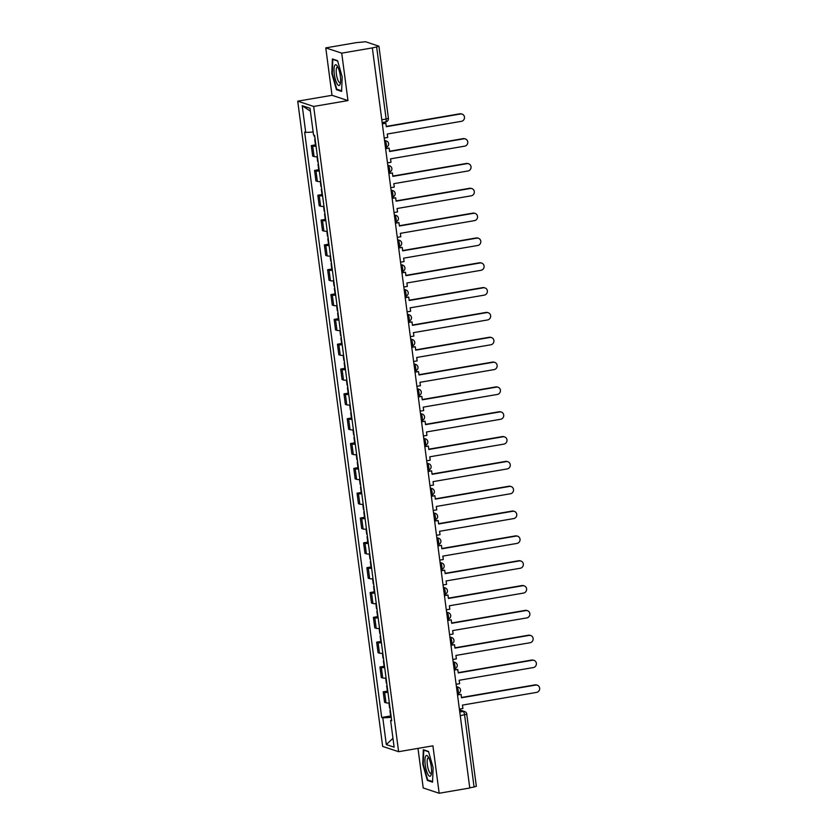 <?xml version="1.0" encoding="UTF-8"?>
<svg xmlns="http://www.w3.org/2000/svg" width="835" height="835" viewBox="0 0 835 835"><rect width="100%" height="100%" fill="white"/><g stroke="black" fill="none" stroke-linecap="round" stroke-linejoin="round"><path stroke-width="1.25" d="M417.991 748.379L423.209 787.969L439.168 793.25L469.771 788.01L372.337 47.908L341.724 53.148L325.775 47.877L332.017 95.305L297.719 101.171L382.66 746.417L398.619 751.698L313.668 106.452L347.976 100.586L341.724 53.148M325.775 47.877L356.378 42.627L365.626 41.75L378.923 46.207L388.411 118.309L386.135 119.04L376.637 46.937L378.923 46.207M439.168 793.25L432.916 745.822L398.619 751.698M476.221 786.205L474.071 787.04L464.584 714.937A3.246 0.877 -99.7 0 0 463.237 711.451L459.532 710.22M469.74 787.781L474.071 787.04M376.637 46.937L372.337 47.908M316.058 146.219A7.452 1.023 172.5 0 1 312.708 146.062L311.288 145.593L312.666 156.093L314.085 156.562A7.452 1.023 -7.5 0 0 317.446 156.719M315.463 144.873L311.288 145.593M319.325 171.05A7.452 1.023 172.5 0 1 315.974 170.893L314.555 170.423L315.933 180.924L317.352 181.393A7.452 1.023 -7.5 0 0 320.713 181.55M318.73 169.703L314.555 170.423M322.592 195.881A7.452 1.023 172.5 0 1 319.241 195.714L317.822 195.254L319.21 205.754L320.63 206.224A7.452 1.023 -7.5 0 0 323.98 206.381M321.997 194.534L317.822 195.254M325.869 220.701A7.452 1.023 172.5 0 1 322.508 220.544L321.089 220.075L322.477 230.585L323.897 231.055A7.452 1.023 -7.5 0 0 327.247 231.212M325.264 219.365L321.089 220.075M329.136 245.532A7.452 1.023 172.5 0 1 325.775 245.375L324.356 244.905L325.744 255.416L327.163 255.886A7.452 1.023 -7.5 0 0 330.514 256.042M328.541 244.196L324.356 244.905M332.403 270.363A7.452 1.023 172.5 0 1 329.053 270.206L327.633 269.736L329.011 280.236L330.43 280.706A7.452 1.023 -7.5 0 0 333.781 280.873M331.808 269.027L327.633 269.736M335.67 295.193A7.452 1.023 172.5 0 1 332.32 295.037L330.9 294.567L332.278 305.067L333.697 305.537A7.452 1.023 -7.5 0 0 337.058 305.693M335.075 293.847L330.9 294.567M338.937 320.024A7.452 1.023 172.5 0 1 335.586 319.868L334.167 319.398L335.545 329.898L336.964 330.368A7.452 1.023 -7.5 0 0 340.325 330.524M338.342 318.678L334.167 319.398M342.204 344.855A7.452 1.023 172.5 0 1 338.853 344.698L337.434 344.229L338.822 354.729L340.242 355.199A7.452 1.023 -7.5 0 0 343.592 355.355M341.609 343.509L337.434 344.229M345.481 369.675A7.452 1.023 172.5 0 1 342.12 369.519L340.701 369.049L342.089 379.56L343.509 380.029A7.452 1.023 -7.5 0 0 346.859 380.186M344.876 368.339L340.701 369.049M348.748 394.506A7.452 1.023 172.5 0 1 345.387 394.35L343.978 393.88L345.356 404.39L346.776 404.86A7.452 1.023 -7.5 0 0 350.126 405.017M348.153 393.17L343.978 393.88M352.015 419.337A7.452 1.023 172.5 0 1 348.665 419.18L347.245 418.711L348.623 429.211L350.042 429.681A7.452 1.023 -7.5 0 0 353.393 429.848M351.42 418.001L347.245 418.711M355.282 444.168A7.452 1.023 172.5 0 1 351.932 444.011L350.512 443.542L351.89 454.042L353.309 454.511A7.452 1.023 -7.5 0 0 356.67 454.668M354.687 442.821L350.512 443.542M358.549 468.999A7.452 1.023 172.5 0 1 355.199 468.842L353.779 468.372L355.167 478.873L356.576 479.342A7.452 1.023 -7.5 0 0 359.937 479.499M357.954 467.652L353.779 468.372M361.826 493.829A7.452 1.023 172.5 0 1 358.465 493.673L357.046 493.203L358.434 503.703L359.854 504.173A7.452 1.023 -7.5 0 0 363.204 504.33M361.221 492.483L357.046 493.203M365.093 518.65A7.452 1.023 172.5 0 1 361.732 518.493L360.313 518.024L361.701 528.534L363.121 529.004A7.452 1.023 -7.5 0 0 366.471 529.16M364.498 517.314L360.313 518.024M368.36 543.481A7.452 1.023 172.5 0 1 365.01 543.324L363.59 542.854L364.968 553.365L366.388 553.835A7.452 1.023 -7.5 0 0 369.738 553.991M367.765 542.145L363.59 542.854M371.627 568.311A7.452 1.023 172.5 0 1 368.277 568.155L366.857 567.685L368.235 578.185L369.654 578.655A7.452 1.023 -7.5 0 0 373.015 578.822M371.032 566.975L366.857 567.685M374.894 593.142A7.452 1.023 172.5 0 1 371.544 592.986L370.124 592.516L371.502 603.016L372.921 603.486A7.452 1.023 -7.5 0 0 376.282 603.642M374.299 591.796L370.124 592.516M378.161 617.973A7.452 1.023 172.5 0 1 374.811 617.816L373.391 617.347L374.779 627.847L376.199 628.317A7.452 1.023 -7.5 0 0 379.549 628.473M377.566 616.627L373.391 617.347M381.438 642.804A7.452 1.023 172.5 0 1 378.078 642.647L376.658 642.178L378.046 652.678L379.466 653.147A7.452 1.023 -7.5 0 0 382.816 653.304M380.833 641.457L376.658 642.178M384.705 667.624A7.452 1.023 172.5 0 1 381.344 667.468L379.925 666.998L381.313 677.509L382.733 677.978A7.452 1.023 -7.5 0 0 386.083 678.135M384.11 666.288L379.925 666.998M387.972 692.455A7.452 1.023 172.5 0 1 384.622 692.298L383.202 691.829L384.58 702.339L386 702.809A7.452 1.023 -7.5 0 0 389.35 702.966M387.377 691.119L383.202 691.829M313.146 132.034L305.725 132.441L302.207 105.701L310.015 108.289L313.542 135.03L314.628 135.395L391.698 720.782L390.613 720.428L394.13 747.168L386.313 744.58L382.795 717.839L391.25 717.38M305.725 132.441L304.629 132.087L381.699 717.474L382.795 717.839M297.719 101.171L313.668 106.452M332.017 95.305L347.976 100.586M341.609 91.401L342.183 76.893L337.57 60.684L332.382 58.961L331.819 73.47L336.432 89.679L341.609 91.401M432.551 782.155L433.125 767.657L428.512 751.437L423.324 749.726L422.75 764.223L427.363 780.443L432.551 782.155M390.644 715.95L381.699 717.474M391.605 720.041L390.613 720.428M302.207 105.701L310.401 111.201M392.961 738.276L386.313 744.58M337.643 89.47L336.432 89.679M428.585 780.234L427.363 780.443M460.45 114.009L459.845 113.8A3.726 3.549 -71.7 0 1 461.494 113.925L462.099 114.124A3.726 3.549 108.3 0 0 460.45 114.009L386.313 126.701L385.864 123.277L382.305 123.58M384.204 138.046L387.722 137.441L387.273 134.018L461.411 121.325A3.726 3.549 108.3 0 0 462.099 114.124M314.743 139.403L315.505 145.217A4.091 0.564 -7.5 0 0 315.954 145.405M382.336 123.883L385.864 123.277M314.847 137.055A4.091 0.564 172.5 0 1 314.409 136.857L314.19 135.249M459.845 113.8L386.271 126.398M334.616 65.673A10.531 2.839 -99.7 0 0 335.367 79.44A10.531 2.839 -99.7 0 0 339.991 84.585A10.531 2.839 -99.7 0 0 340.221 83.98A10.531 2.839 -99.7 0 0 340.106 74.649A10.531 2.839 -99.7 0 0 337.11 65.819A10.531 2.839 -99.7 0 0 334.616 65.673M337.893 67.155A7.974 2.15 -99.7 0 0 337.361 67.03A7.974 2.15 -99.7 0 0 336.672 67.729A7.974 2.15 -99.7 0 0 336.881 76.736A7.974 2.15 -99.7 0 0 340.054 82.748A7.974 2.15 -99.7 0 0 340.513 82.456M341.63 90.796L336.755 89.178L332.278 73.47L332.831 59.421L337.664 61.018M333.436 59.316L332.831 59.421M425.558 756.427A10.531 2.839 -99.7 0 0 426.309 770.194A10.531 2.839 -99.7 0 0 430.933 775.35A10.531 2.839 -99.7 0 0 431.152 774.734A10.531 2.839 -99.7 0 0 431.048 765.413A10.531 2.839 -99.7 0 0 428.052 756.573A10.531 2.839 -99.7 0 0 425.558 756.427M428.825 757.919A7.974 2.15 -99.7 0 0 428.303 757.783A7.974 2.15 -99.7 0 0 427.614 758.483A7.974 2.15 -99.7 0 0 427.823 767.49A7.974 2.15 -99.7 0 0 430.996 773.513A7.974 2.15 -99.7 0 0 431.445 773.21M432.572 781.55L427.697 779.942L423.22 764.223L423.773 750.174L428.605 751.771M424.378 750.07L423.773 750.174M463.717 138.829L463.112 138.631A3.726 3.549 -71.7 0 1 464.771 138.756L465.377 138.954A3.726 3.549 108.3 0 0 463.717 138.829L389.58 151.532L389.131 148.108L385.572 148.411M387.471 162.877L390.999 162.272L390.54 158.848L464.688 146.156A3.726 3.549 108.3 0 0 465.377 138.954M318.01 164.234L318.772 170.048A4.091 0.564 -7.5 0 0 319.22 170.236M385.603 148.713L389.131 148.108M318.125 161.875A4.091 0.564 172.5 0 1 317.676 161.687L317.029 156.74M463.112 138.631L389.538 151.229M466.984 163.66L466.379 163.462A3.726 3.549 -71.7 0 1 468.038 163.587L468.644 163.785A3.726 3.549 108.3 0 0 466.984 163.66L392.847 176.362L392.398 172.939L388.839 173.242M390.738 187.708L394.266 187.103L393.817 183.679L467.955 170.987A3.726 3.549 108.3 0 0 468.644 163.785M321.277 189.065L322.049 194.879A4.091 0.564 -7.5 0 0 322.487 195.066M388.88 173.534L392.398 172.939M321.392 186.706A4.091 0.564 172.5 0 1 320.943 186.518L320.296 181.571M466.379 163.462L392.805 176.06M470.262 188.491L469.656 188.292A3.726 3.549 -71.7 0 1 471.305 188.418L471.911 188.616A3.726 3.549 108.3 0 0 470.262 188.491L396.114 201.183L395.665 197.77L392.106 198.072M394.005 212.528L397.533 211.933L397.084 208.51L471.222 195.818A3.726 3.549 108.3 0 0 471.911 188.616M324.544 213.896L325.316 219.699A4.091 0.564 -7.5 0 0 325.754 219.897M392.147 198.365L395.665 197.77M324.658 211.537A4.091 0.564 172.5 0 1 324.21 211.349L323.562 206.402M469.656 188.292L396.082 200.891M473.529 213.322L472.923 213.123A3.726 3.549 -71.7 0 1 474.572 213.249L475.178 213.447A3.726 3.549 108.3 0 0 473.529 213.322L399.391 226.014L398.932 222.59L395.373 222.903M397.283 237.359L400.8 236.764L400.351 233.341L474.489 220.638A3.726 3.549 108.3 0 0 475.178 213.447M327.821 238.726L328.583 244.53A4.091 0.564 -7.5 0 0 329.021 244.718M395.414 223.195L398.932 222.59M327.925 236.368A4.091 0.564 172.5 0 1 327.477 236.18L326.829 231.232M472.923 213.123L399.349 225.721M476.795 238.152L476.19 237.954A3.726 3.549 -71.7 0 1 477.839 238.069L478.445 238.278A3.726 3.549 108.3 0 0 476.795 238.152L402.658 250.844L402.209 247.421L398.639 247.734M400.549 262.19L404.067 261.585L403.618 258.172L477.756 245.469A3.726 3.549 108.3 0 0 478.445 238.278M331.088 263.557L331.85 269.361A4.091 0.564 -7.5 0 0 332.299 269.548M398.681 248.026L402.209 247.421M331.192 261.198A4.091 0.564 172.5 0 1 330.754 261.011L330.096 256.053M476.19 237.954L402.616 250.552M480.062 262.983L479.457 262.774A3.726 3.549 -71.7 0 1 481.106 262.9L481.711 263.098A3.726 3.549 108.3 0 0 480.062 262.983L405.925 275.675L405.476 272.252L401.917 272.554M403.816 287.021L407.334 286.415L406.885 282.992L481.023 270.3A3.726 3.549 108.3 0 0 481.711 263.098M334.355 288.378L335.117 294.191A4.091 0.564 -7.5 0 0 335.566 294.379M401.948 272.857L405.476 272.252M334.459 286.029A4.091 0.564 172.5 0 1 334.021 285.831L333.363 280.884M479.457 262.774L405.883 275.373M483.329 287.804L482.724 287.605A3.726 3.549 -71.7 0 1 484.383 287.731L484.989 287.929A3.726 3.549 108.3 0 0 483.329 287.804L409.192 300.506L408.743 297.083L405.184 297.385M407.083 311.852L410.611 311.246L410.152 307.823L484.3 295.131A3.726 3.549 108.3 0 0 484.989 287.929M337.622 313.208L338.384 319.022A4.091 0.564 -7.5 0 0 338.833 319.21M405.226 297.688L408.743 297.083M337.737 310.85A4.091 0.564 172.5 0 1 337.288 310.662L336.641 305.714M482.724 287.605L409.15 300.203M486.596 312.634L485.991 312.436A3.726 3.549 -71.7 0 1 487.65 312.561L488.256 312.76A3.726 3.549 108.3 0 0 486.596 312.634L412.459 325.337L412.01 321.913L408.451 322.216M410.35 336.682L413.878 336.077L413.429 332.654L487.567 319.962A3.726 3.549 108.3 0 0 488.256 312.76M340.889 338.039L341.661 343.853A4.091 0.564 -7.5 0 0 342.099 344.041M408.492 322.508L412.01 321.913M341.004 335.68A4.091 0.564 172.5 0 1 340.555 335.493L339.908 330.545M485.991 312.436L412.427 325.034M489.874 337.465L489.268 337.267A3.726 3.549 -71.7 0 1 490.917 337.392L491.523 337.59A3.726 3.549 108.3 0 0 489.874 337.465L415.726 350.157L415.277 346.744L411.718 347.047M413.628 361.503L417.145 360.908L416.696 357.484L490.834 344.792A3.726 3.549 108.3 0 0 491.523 337.59M344.156 362.87L344.928 368.673A4.091 0.564 -7.5 0 0 345.366 368.872M411.759 347.339L415.277 346.744M344.27 360.511A4.091 0.564 172.5 0 1 343.822 360.323L343.175 355.376M489.268 337.267L415.694 349.865M493.141 362.296L492.535 362.098A3.726 3.549 -71.7 0 1 494.184 362.223L494.79 362.421A3.726 3.549 108.3 0 0 493.141 362.296L419.003 374.988L418.544 371.565L414.985 371.878M416.895 386.334L420.412 385.739L419.963 382.315L494.101 369.613A3.726 3.549 108.3 0 0 494.79 362.421M347.433 387.701L348.195 393.504A4.091 0.564 -7.5 0 0 348.644 393.692M415.026 372.17L418.544 371.565M347.537 385.342A4.091 0.564 172.5 0 1 347.099 385.154L346.442 380.207M492.535 362.098L418.961 374.696M496.408 387.127L495.802 386.929A3.726 3.549 -71.7 0 1 497.451 387.043L498.057 387.252A3.726 3.549 108.3 0 0 496.408 387.127L422.27 399.819L421.821 396.395L418.252 396.708M420.162 411.164L423.679 410.559L423.23 407.146L497.368 394.444A3.726 3.549 108.3 0 0 498.057 387.252M350.7 412.532L351.462 418.335A4.091 0.564 -7.5 0 0 351.911 418.523M418.293 397.001L421.821 396.395M350.804 410.173A4.091 0.564 172.5 0 1 350.366 409.985L349.708 405.027M495.802 386.929L422.228 399.527M499.674 411.958L499.069 411.759A3.726 3.549 -71.7 0 1 500.729 411.874L501.334 412.072A3.726 3.549 108.3 0 0 499.674 411.958L425.537 424.65L425.088 421.226L421.529 421.529M423.428 435.995L426.946 435.39L426.497 431.966L500.645 419.274A3.726 3.549 108.3 0 0 501.334 412.072M353.967 437.352L354.729 443.166A4.091 0.564 -7.5 0 0 355.178 443.354M421.56 421.832L425.088 421.226M354.082 435.004A4.091 0.564 172.5 0 1 353.633 434.805L352.975 429.858M499.069 411.759L425.495 424.347M502.941 436.788L502.336 436.58A3.726 3.549 -71.7 0 1 503.996 436.705L504.601 436.903A3.726 3.549 108.3 0 0 502.941 436.788L428.804 449.48L428.355 446.057L424.796 446.36M426.695 460.826L430.223 460.221L429.774 456.797L503.912 444.105A3.726 3.549 108.3 0 0 504.601 436.903M357.234 462.183L357.996 467.997A4.091 0.564 -7.5 0 0 358.445 468.184M424.838 446.662L428.355 446.057M357.349 459.824A4.091 0.564 172.5 0 1 356.9 459.636L356.253 454.689M502.336 436.58L428.762 449.178M506.219 461.609L505.613 461.411A3.726 3.549 -71.7 0 1 507.262 461.536L507.868 461.734A3.726 3.549 108.3 0 0 506.219 461.609L432.071 474.311L431.622 470.888L428.063 471.19M429.962 485.657L433.49 485.052L433.041 481.628L507.179 468.936A3.726 3.549 108.3 0 0 507.868 461.734M360.501 487.014L361.273 492.827A4.091 0.564 -7.5 0 0 361.712 493.015M428.105 471.493L431.622 470.888M360.616 484.655A4.091 0.564 172.5 0 1 360.167 484.467L359.52 479.52M505.613 461.411L432.039 474.009M509.486 486.44L508.88 486.241A3.726 3.549 -71.7 0 1 510.529 486.367L511.135 486.565A3.726 3.549 108.3 0 0 509.486 486.44L435.348 499.132L434.889 495.719L431.33 496.021M433.24 510.477L436.757 509.882L436.308 506.459L510.446 493.767A3.726 3.549 108.3 0 0 511.135 486.565M363.778 511.845L364.54 517.648A4.091 0.564 -7.5 0 0 364.978 517.846M431.371 496.314L434.889 495.719M363.883 509.486A4.091 0.564 172.5 0 1 363.434 509.298L362.787 504.35M508.88 486.241L435.306 498.839M512.753 511.27L512.147 511.072A3.726 3.549 -71.7 0 1 513.796 511.197L514.402 511.396A3.726 3.549 108.3 0 0 512.753 511.27L438.615 523.962L438.166 520.539L434.597 520.852M436.507 535.308L440.024 534.713L439.575 531.29L513.713 518.587A3.726 3.549 108.3 0 0 514.402 511.396M367.045 536.675L367.807 542.479A4.091 0.564 -7.5 0 0 368.256 542.666M434.638 521.144L438.166 520.539M367.149 534.317A4.091 0.564 172.5 0 1 366.711 534.129L366.054 529.181M512.147 511.072L438.573 523.67M516.02 536.101L515.414 535.903A3.726 3.549 -71.7 0 1 517.063 536.018L517.669 536.227A3.726 3.549 108.3 0 0 516.02 536.101L441.882 548.793L441.433 545.37L437.874 545.683M439.774 560.139L443.291 559.534L442.842 556.12L516.98 543.418A3.726 3.549 108.3 0 0 517.669 536.227M370.312 561.506L371.074 567.309A4.091 0.564 -7.5 0 0 371.523 567.497M437.905 545.975L441.433 545.37M370.416 559.147A4.091 0.564 172.5 0 1 369.978 558.959L369.32 554.002M515.414 535.903L441.84 548.501M519.286 560.932L518.681 560.734A3.726 3.549 -71.7 0 1 520.341 560.849L520.946 561.047A3.726 3.549 108.3 0 0 519.286 560.932L445.149 573.624L444.7 570.201L441.141 570.503M443.041 584.97L446.568 584.364L446.109 580.941L520.257 568.249A3.726 3.549 108.3 0 0 520.946 561.047M373.579 586.327L374.341 592.14A4.091 0.564 -7.5 0 0 374.79 592.328M441.172 570.806L444.7 570.201M373.694 583.978A4.091 0.564 172.5 0 1 373.245 583.78L372.598 578.832M518.681 560.734L445.107 573.321M522.553 585.763L521.948 585.554A3.726 3.549 -71.7 0 1 523.608 585.679L524.213 585.878A3.726 3.549 108.3 0 0 522.553 585.763L448.416 598.455L447.967 595.031L444.408 595.334M446.308 609.8L449.835 609.195L449.387 605.772L523.524 593.08A3.726 3.549 108.3 0 0 524.213 585.878M376.846 611.157L377.618 616.971A4.091 0.564 -7.5 0 0 378.057 617.159M444.45 595.637L447.967 595.031M376.961 608.798A4.091 0.564 172.5 0 1 376.512 608.611L375.865 603.663M521.948 585.554L448.374 598.152M525.831 610.583L525.225 610.385A3.726 3.549 -71.7 0 1 526.875 610.51L527.48 610.709A3.726 3.549 108.3 0 0 525.831 610.583L451.683 623.286L451.234 619.862L447.675 620.165M449.585 634.631L453.102 634.026L452.654 630.602L526.791 617.91A3.726 3.549 108.3 0 0 527.48 610.709M380.113 635.988L380.885 641.802A4.091 0.564 -7.5 0 0 381.324 641.99M447.717 620.468L451.234 619.862M380.228 633.629A4.091 0.564 172.5 0 1 379.779 633.441L379.132 628.494M525.225 610.385L451.651 622.983M529.098 635.414L528.492 635.216A3.726 3.549 -71.7 0 1 530.141 635.341L530.747 635.539A3.726 3.549 108.3 0 0 529.098 635.414L454.96 648.106L454.501 644.693L450.942 644.996M452.852 659.462L456.369 658.857L455.92 655.433L530.058 642.741A3.726 3.549 108.3 0 0 530.747 635.539M383.39 660.819L384.152 666.622A4.091 0.564 -7.5 0 0 384.601 666.821M450.983 645.288L454.501 644.693M383.495 658.46A4.091 0.564 172.5 0 1 383.056 658.272L382.399 653.325M528.492 635.216L454.918 647.814M532.365 660.245L531.759 660.047A3.726 3.549 -71.7 0 1 533.408 660.172L534.014 660.37A3.726 3.549 108.3 0 0 532.365 660.245L458.227 672.937L457.778 669.513L454.209 669.827M456.119 684.283L459.636 683.688L459.187 680.264L533.325 667.562A3.726 3.549 108.3 0 0 534.014 660.37M386.657 685.65L387.419 691.453A4.091 0.564 -7.5 0 0 387.868 691.641M454.25 670.119L457.778 669.513M386.762 683.291A4.091 0.564 172.5 0 1 386.323 683.103L385.666 678.156M531.759 660.047L458.185 672.645M535.632 685.076L535.026 684.877A3.726 3.549 -71.7 0 1 536.686 684.992L537.281 685.201A3.726 3.549 108.3 0 0 535.632 685.076L461.494 697.768L461.045 694.344L457.486 694.657M459.386 709.113L462.903 708.508L462.454 705.095L536.592 692.392A3.726 3.549 108.3 0 0 537.281 685.201M389.924 710.481L390.686 716.284A4.091 0.564 -7.5 0 0 391.135 716.472M457.517 694.95L461.045 694.344M390.039 708.122A4.091 0.564 172.5 0 1 389.59 707.934L388.933 702.976M535.026 684.877L461.452 697.476M457.726 693.509A3.246 0.877 -99.7 0 0 457.851 693.52A3.246 0.877 -99.7 0 0 458.238 690.639A3.246 0.877 -99.7 0 0 456.891 687.142L456.474 687.007M456.505 687.215L456.891 687.142A3.246 3.089 -71.7 0 1 458.332 687.247L456.421 686.62M454.459 668.678A3.246 0.877 -99.7 0 0 454.584 668.689A3.246 0.877 -99.7 0 0 454.971 665.808A3.246 0.877 -99.7 0 0 453.624 662.312L453.207 662.176M453.238 662.385L453.624 662.312A3.246 3.089 -71.7 0 1 455.054 662.426L453.154 661.79M451.192 643.858A3.246 0.877 -99.7 0 0 451.317 643.868A3.246 0.877 -99.7 0 0 451.704 640.977A3.246 0.877 -99.7 0 0 450.347 637.491L449.94 637.356M449.961 637.554L450.347 637.491A3.246 3.089 -71.7 0 1 451.787 637.596L449.888 636.959M447.925 619.027A3.246 0.877 -99.7 0 0 448.051 619.038A3.246 0.877 -99.7 0 0 448.437 616.147A3.246 0.877 -99.7 0 0 447.08 612.66L446.673 612.525M446.694 612.723L447.08 612.66A3.246 3.089 -71.7 0 1 448.52 612.765L446.621 612.139M444.648 594.196A3.246 0.877 -99.7 0 0 444.784 594.207A3.246 0.877 -99.7 0 0 445.159 591.316A3.246 0.877 -99.7 0 0 443.813 587.83L443.406 587.694M443.427 587.892L443.813 587.83A3.246 3.089 -71.7 0 1 445.253 587.934L443.354 587.308M441.381 569.366A3.246 0.877 -99.7 0 0 441.506 569.376A3.246 0.877 -99.7 0 0 441.892 566.495A3.246 0.877 -99.7 0 0 440.546 562.999L440.128 562.863M440.16 563.061L440.546 562.999A3.246 3.089 -71.7 0 1 441.986 563.103L440.076 562.477M438.114 544.535A3.246 0.877 -99.7 0 0 438.239 544.545A3.246 0.877 -99.7 0 0 438.625 541.664A3.246 0.877 -99.7 0 0 437.279 538.168L436.862 538.032M436.893 538.241L437.279 538.168A3.246 3.089 -71.7 0 1 438.709 538.272L436.809 537.646M434.847 519.704A3.246 0.877 -99.7 0 0 434.972 519.714A3.246 0.877 -99.7 0 0 435.359 516.834A3.246 0.877 -99.7 0 0 434.012 513.337L433.595 513.201M433.626 513.41L434.012 513.337A3.246 3.089 -71.7 0 1 435.442 513.452L433.542 512.815M431.58 494.884A3.246 0.877 -99.7 0 0 431.705 494.894A3.246 0.877 -99.7 0 0 432.092 492.003A3.246 0.877 -99.7 0 0 430.735 488.517L430.328 488.371M430.349 488.579L430.735 488.517A3.246 3.089 -71.7 0 1 432.175 488.621L430.275 487.984M428.313 470.053A3.246 0.877 -99.7 0 0 428.438 470.063A3.246 0.877 -99.7 0 0 428.814 467.172A3.246 0.877 -99.7 0 0 427.468 463.686L427.061 463.55M427.082 463.749L427.468 463.686A3.246 3.089 -71.7 0 1 428.908 463.79L427.009 463.164M425.036 445.222A3.246 0.877 -99.7 0 0 425.172 445.232A3.246 0.877 -99.7 0 0 425.547 442.341A3.246 0.877 -99.7 0 0 424.201 438.855L423.783 438.719M423.815 438.918L424.201 438.855A3.246 3.089 -71.7 0 1 425.641 438.959L423.742 438.333M421.769 420.391A3.246 0.877 -99.7 0 0 421.894 420.402A3.246 0.877 -99.7 0 0 422.28 417.521A3.246 0.877 -99.7 0 0 420.934 414.024L420.516 413.889M420.548 414.087L420.934 414.024A3.246 3.089 -71.7 0 1 422.374 414.129L420.464 413.502M418.502 395.56A3.246 0.877 -99.7 0 0 418.627 395.571A3.246 0.877 -99.7 0 0 419.013 392.69A3.246 0.877 -99.7 0 0 417.667 389.193L417.249 389.058M417.281 389.267L417.667 389.193A3.246 3.089 -71.7 0 1 419.097 389.298L417.197 388.672M415.235 370.73A3.246 0.877 -99.7 0 0 415.36 370.74A3.246 0.877 -99.7 0 0 415.746 367.859A3.246 0.877 -99.7 0 0 414.39 364.363L413.983 364.227M414.003 364.436L414.39 364.363A3.246 3.089 -71.7 0 1 415.83 364.477L413.93 363.841M411.968 345.909A3.246 0.877 -99.7 0 0 412.093 345.92A3.246 0.877 -99.7 0 0 412.48 343.028A3.246 0.877 -99.7 0 0 411.123 339.542L410.716 339.396M410.736 339.605L411.123 339.542A3.246 3.089 -71.7 0 1 412.563 339.647L410.663 339.01M408.691 321.078A3.246 0.877 -99.7 0 0 408.826 321.089A3.246 0.877 -99.7 0 0 409.202 318.198A3.246 0.877 -99.7 0 0 407.856 314.711L407.449 314.576M407.47 314.774L407.856 314.711A3.246 3.089 -71.7 0 1 409.296 314.816L407.397 314.19M405.424 296.248A3.246 0.877 -99.7 0 0 405.559 296.258A3.246 0.877 -99.7 0 0 405.935 293.367A3.246 0.877 -99.7 0 0 404.589 289.881L404.171 289.745M404.203 289.943L404.589 289.881A3.246 3.089 -71.7 0 1 406.029 289.985L404.119 289.359M402.157 271.417A3.246 0.877 -99.7 0 0 402.282 271.427A3.246 0.877 -99.7 0 0 402.668 268.546A3.246 0.877 -99.7 0 0 401.322 265.05L400.904 264.914M400.936 265.113L401.322 265.05A3.246 3.089 -71.7 0 1 402.752 265.154L400.852 264.528M398.89 246.586A3.246 0.877 -99.7 0 0 399.015 246.596A3.246 0.877 -99.7 0 0 399.401 243.716A3.246 0.877 -99.7 0 0 398.055 240.219L397.637 240.083M397.669 240.292L398.055 240.219A3.246 3.089 -71.7 0 1 399.485 240.323L397.585 239.697M395.623 221.755A3.246 0.877 -99.7 0 0 395.748 221.766A3.246 0.877 -99.7 0 0 396.134 218.885A3.246 0.877 -99.7 0 0 394.778 215.388L394.37 215.253M394.391 215.461L394.778 215.388A3.246 3.089 -71.7 0 1 396.218 215.503L394.318 214.866M392.356 196.935A3.246 0.877 -99.7 0 0 392.481 196.945A3.246 0.877 -99.7 0 0 392.867 194.054A3.246 0.877 -99.7 0 0 391.511 190.568L391.104 190.422M391.124 190.63L391.511 190.568A3.246 3.089 -71.7 0 1 392.951 190.672L391.051 190.036M389.079 172.104A3.246 0.877 -99.7 0 0 389.214 172.114A3.246 0.877 -99.7 0 0 389.59 169.223A3.246 0.877 -99.7 0 0 388.244 165.737L387.826 165.601M387.858 165.8L388.244 165.737A3.246 3.089 -71.7 0 1 389.684 165.841L387.784 165.215M385.812 147.273A3.246 0.877 -99.7 0 0 385.937 147.284A3.246 0.877 -99.7 0 0 386.323 144.392A3.246 0.877 -99.7 0 0 384.977 140.906L384.559 140.771M384.591 140.969L384.977 140.906A3.246 3.089 -71.7 0 1 386.417 141.011L384.507 140.384M459.772 712.036L463.237 711.451A3.246 3.089 108.3 0 1 464.667 711.556L459.48 709.833M382.733 677.978L381.344 667.468M379.466 653.147L378.078 642.647M376.199 628.317L374.811 617.816M372.921 603.486L371.544 592.986M369.654 578.655L368.277 568.155M366.388 553.835L365.01 543.324M363.121 529.004L361.732 518.493M359.854 504.173L358.465 493.673M356.576 479.342L355.199 468.842M353.309 454.511L351.932 444.011M350.042 429.681L348.665 419.18M346.776 404.86L345.387 394.35M343.509 380.029L342.12 369.519M340.242 355.199L338.853 344.698M336.964 330.368L335.586 319.868M333.697 305.537L332.32 295.037M330.43 280.706L329.053 270.206M327.163 255.886L325.775 245.375M323.897 231.055L322.508 220.544M320.63 206.224L319.241 195.714M317.352 181.393L315.974 170.893M314.085 156.562L312.708 146.062M386 702.809L384.622 692.298M385.624 121.92A3.246 0.877 -99.7 0 0 385.749 121.931A3.246 0.877 -99.7 0 0 386.135 119.04L381.804 119.781M460.252 715.678L466.869 714.207A3.246 3.246 0 0 0 464.667 711.556M466.734 714.102L476.357 786.309M388.275 118.205L388.411 118.309A3.246 3.246 0 0 1 385.749 121.931L382.159 122.536M385.436 147.367L385.937 147.284A3.246 3.246 0 0 0 386.417 141.011M388.703 172.198L389.214 172.114A3.246 3.246 0 0 0 389.684 165.841M391.97 197.029L392.481 196.945A3.246 3.246 0 0 0 392.951 190.672M395.237 221.859L395.748 221.766A3.246 3.246 0 0 0 396.218 215.503M398.504 246.69L399.015 246.596A3.246 3.246 0 0 0 399.485 240.323M401.771 271.521L402.282 271.427A3.246 3.246 0 0 0 402.752 265.154M405.048 296.341L405.559 296.258A3.246 3.246 0 0 0 406.029 289.985M408.315 321.172L408.826 321.089A3.246 3.246 0 0 0 409.296 314.816M411.582 346.003L412.093 345.92A3.246 3.246 0 0 0 412.563 339.647M414.849 370.834L415.36 370.74A3.246 3.246 0 0 0 415.83 364.477M418.116 395.665L418.627 395.571A3.246 3.246 0 0 0 419.097 389.298M421.393 420.496L421.894 420.402A3.246 3.246 0 0 0 422.374 414.129M424.66 445.316L425.172 445.232A3.246 3.246 0 0 0 425.641 438.959M427.927 470.147L428.438 470.063A3.246 3.246 0 0 0 428.908 463.79M431.194 494.978L431.705 494.894A3.246 3.246 0 0 0 432.175 488.621M434.461 519.808L434.972 519.714A3.246 3.246 0 0 0 435.442 513.452M437.728 544.639L438.239 544.545A3.246 3.246 0 0 0 438.709 538.272M441.005 569.47L441.506 569.376A3.246 3.246 0 0 0 441.986 563.103M444.272 594.29L444.784 594.207A3.246 3.246 0 0 0 445.253 587.934M447.539 619.121L448.051 619.038A3.246 3.246 0 0 0 448.52 612.765M450.806 643.952L451.317 643.868A3.246 3.246 0 0 0 451.787 637.596M454.073 668.783L454.584 668.689A3.246 3.246 0 0 0 455.054 662.426M457.34 693.614L457.851 693.52A3.246 3.246 0 0 0 458.332 687.247"/></g></svg>
